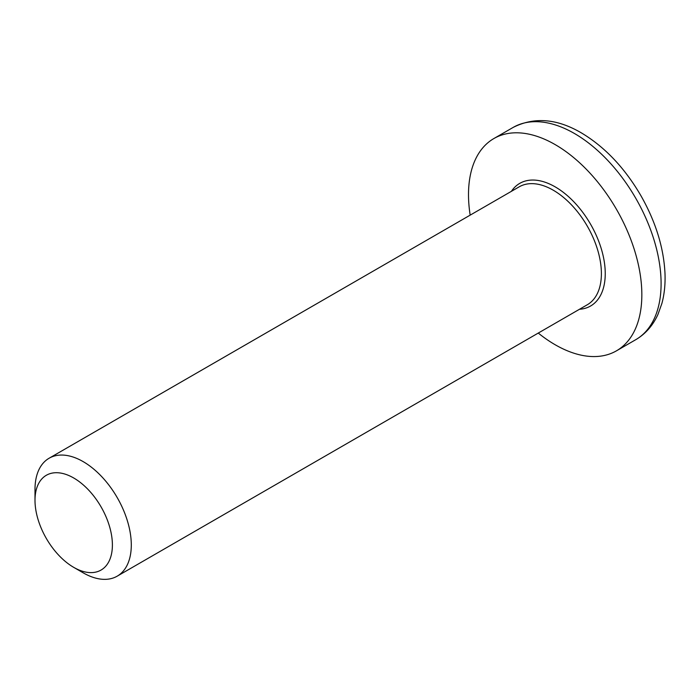 <?xml version="1.0" encoding="UTF-8"?>
<svg xmlns="http://www.w3.org/2000/svg" width="700" height="700" viewBox="0 0 700 700"><rect width="100%" height="100%" fill="white"/><g stroke="black" fill="none" stroke-linecap="round" stroke-linejoin="round"><path stroke-width="1.05" d="M73.692 567.341L83.142 572.801A68.093 39.314 -120 0 0 117.189 576.17A68.093 39.314 -120 0 0 131.294 545.003A68.093 39.314 -120 0 0 101.57 476.481A68.093 39.314 -120 0 0 49.105 458.238A68.093 39.314 -120 0 0 35 489.405L35 500.325A54.722 31.596 60 0 1 73.692 477.977A54.722 31.596 60 0 1 112.394 545.003A54.722 31.596 60 0 1 73.692 567.341A54.722 31.596 60 0 1 35 500.325M538.265 333.069A122.561 70.761 -120 0 0 616.455 350.831A122.561 70.761 -120 0 0 616.455 209.3A122.561 70.761 -120 0 0 493.885 138.539A122.561 70.761 -120 0 0 468.501 194.644A122.561 70.761 -120 0 0 470.173 215.136M49.105 458.238L519.199 186.83A68.093 39.314 60 0 1 553.245 190.199A68.093 39.314 60 0 1 597.73 250.206A68.093 39.314 60 0 1 587.291 304.762L117.189 576.17M579.486 309.269A70.814 40.889 -120 0 0 603.645 258.16A70.814 40.889 -120 0 0 555.17 186.865A70.814 40.889 -120 0 0 511.403 191.327M574.429 133.49A122.561 70.761 60 0 1 654.5 241.5A122.561 70.761 60 0 1 635.714 339.71C645.479 333.97 652.881 325.553 657.939 314.457L661.876 303.494C664.361 294.324 665.403 284.366 665 273.604C663.766 247.861 655.778 221.944 641.016 195.869C624.724 167.869 604.791 146.851 581.236 132.816C556.903 118.589 534.205 116.795 513.153 127.418A122.561 70.761 60 0 1 574.429 133.49M513.153 127.418L493.885 138.539M635.714 339.71L616.455 350.831"/></g></svg>

